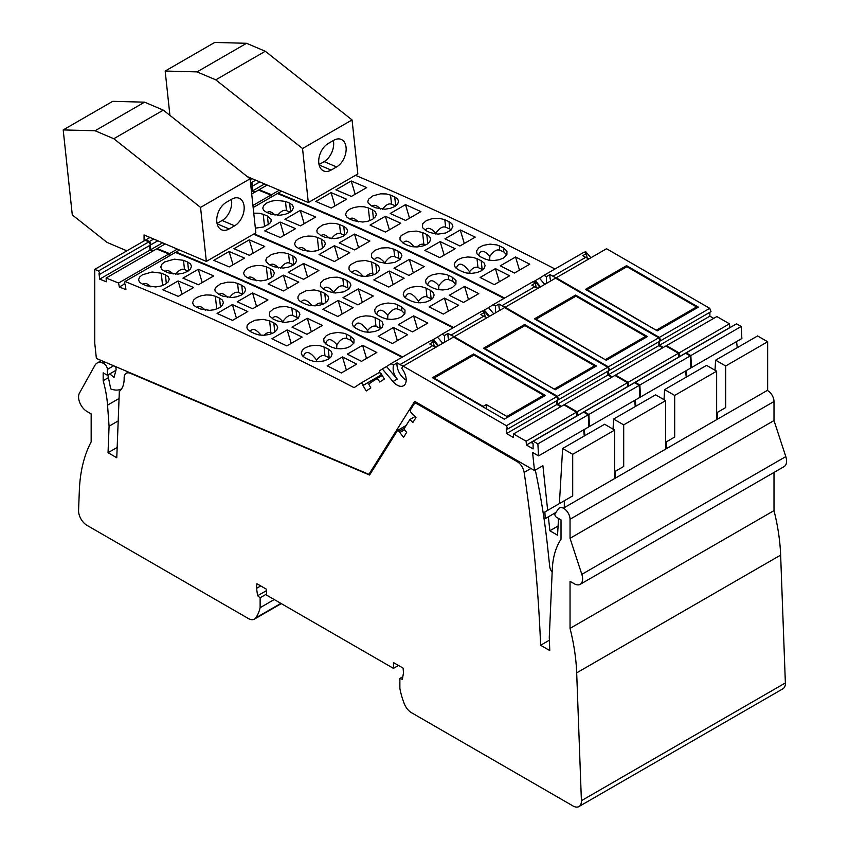 <?xml version="1.0" encoding="UTF-8"?>
<svg xmlns="http://www.w3.org/2000/svg" width="849" height="849" viewBox="0 0 849 849"><rect width="100%" height="100%" fill="white"/><g stroke="black" fill="none" stroke-linecap="round" stroke-linejoin="round"><path stroke-width="1.27" d="M594.958 366.832L594.597 365.813L524.926 325.591L485.055 348.61L554.991 389.564M594.597 365.813L554.726 388.831M645.951 337.393L645.58 336.374L575.919 296.152L536.048 319.171L605.984 360.125M645.58 336.374L605.708 359.392M696.944 307.954L696.573 306.935L626.902 266.713L587.041 289.732L656.967 330.686M696.573 306.935L656.702 329.953M543.976 396.271L543.604 395.252L473.944 355.031L434.072 378.049L483.166 406.395L486.318 404.58L506.885 416.445L507.256 417.464M543.604 395.252L506.885 416.445M486.318 404.58L486.318 408.793M483.166 406.968L483.166 406.395M113.787 138.727L163.305 110.137L144.585 102.167L95.056 130.757L113.787 138.727L200.555 207.4L250.084 178.81L255.857 232.838L206.339 261.428L144.065 234.94L144.065 240.904M144.585 102.167L112.715 101.328L63.197 129.918L72.292 214.924L107.006 242.389L125.726 250.359L127.605 250.402M95.056 130.757L63.197 129.918M206.339 261.428L200.555 207.4M250.084 178.81L163.305 110.137M229.156 228.954A15.431 9.997 113 0 1 221.685 229.835A15.431 9.997 113 0 1 217.004 216.909A15.431 9.997 113 0 1 226.301 202.327L231.756 199.175A15.431 9.997 -67 0 1 239.227 198.284A15.431 9.997 -67 0 1 243.907 211.21A15.431 9.997 -67 0 1 234.611 225.802L229.156 228.954L217.153 223.849M231.374 199.398A15.431 9.997 -67 0 1 222.13 220.496L217.057 223.425M247.261 176.581L308.314 202.55L302.541 148.522L215.763 79.848L265.281 51.258L246.56 43.288L214.701 42.45L165.173 71.04L169.917 115.368M215.763 79.848L197.042 71.889L165.173 71.04M302.541 148.522L352.059 119.932L265.281 51.258M246.56 43.288L197.042 71.889M308.314 202.55L357.832 173.96L352.059 119.932M331.131 170.076A15.431 9.997 113 0 1 323.671 170.957A15.431 9.997 113 0 1 318.98 158.031A15.431 9.997 113 0 1 328.287 143.449L333.742 140.297A15.431 9.997 -67 0 1 341.202 139.416A15.431 9.997 -67 0 1 345.883 152.342A15.431 9.997 -67 0 1 336.586 166.924L331.131 170.076L319.128 164.971M333.36 140.52A15.431 9.997 -67 0 1 324.106 161.618L319.033 164.547M379.853 372.159L361.25 382.899L363.743 385.011L362.969 385.531L366.248 390.964L370.822 387.94L368.71 384.003L377.296 378.336L379.79 382.018L384.353 378.994L381.074 373.56L380.288 374.08L379.545 370.811L382.326 368.965L393.002 381.541A12.756 7.365 -120 0 0 403.551 385.754A12.756 7.365 -120 0 0 401.683 368.286L403.201 366.131L453.557 337.053L556.774 396.642L558.058 399.953L507.702 429.032L506.556 428.374L506.556 433.552L513.263 437.426L513.528 433.956L526.125 441.215L526.401 445.014L533.098 448.888L533.098 443.698L531.962 443.04L533.246 441.215L537.873 443.889L588.23 414.811L583.603 412.136L533.246 441.215M361.25 382.899L354.075 387.643A3412.609 1970.274 -120 0 0 125.047 281.507L124.124 283.693L125.259 284.15L125.939 289.658L119.316 287.004L124.676 283.906M98.569 270.895A3412.609 1970.274 -120 0 0 94.738 269.377L145.094 240.309A3412.609 1970.274 -120 0 1 148.925 241.816L98.569 270.895L100.15 274.078L99.015 273.622L99.694 279.141L106.327 281.794L106.114 278.037L118.563 283.025L119.316 287.004M94.738 269.377L94.738 343.07L96.383 358.437L368.912 474.347L414.694 401.354L534.509 470.526L542.904 465.687L547.679 510.355M588.23 414.811L588.898 426.824L538.531 455.892L532.567 452.453L534.509 470.526M538.531 455.892L537.873 443.889M556.774 396.642L506.418 425.72L507.702 429.032M506.418 425.72L403.201 366.131M431.409 340.629L432.693 339.887L437.935 346.074M556.912 400.622L556.912 404.485L560.743 406.692M513.528 433.956L563.895 404.877L576.482 412.147L576.885 416.01M583.624 429.859L584.282 435.993M614.676 430.072L604.605 424.256L562.632 448.484L572.704 454.3L614.676 430.072L614.676 478.528L563.333 508.18M148.925 241.816L150.506 245L100.15 274.078M149.509 245.584L150.061 250.062L152.724 251.134M106.114 278.037L156.481 248.969L168.919 253.957L169.301 255.952M402.002 357.312A3412.609 1970.274 -120 0 0 175.403 252.429L125.047 281.507M377.296 378.336L382.23 375.481M380.288 374.08L381.105 373.613M363.743 385.011L381.721 374.632M506.556 433.552L556.912 404.485M526.401 445.014L576.758 415.936M526.125 441.215L576.482 412.147M558.08 526.019L549.865 530.763L557.549 535.199L558.525 518.474M535.316 470.07A621.394 358.766 -120 0 1 547.605 546.83L549.717 566.559A7.121 4.107 -120 0 0 552.158 572.215M368.912 474.347L370.61 473.36M115.793 366.694L116.111 369.676L113.999 377.55L109.818 373.836M107.876 374.961L110.731 388.884A28.484 16.449 -120 0 0 121.566 388.895M127.711 371.766L127.711 372.424M118.563 283.025L168.919 253.957M150.061 250.062L99.694 279.141M247.781 311.551L232.467 320.402A3412.609 1970.274 -120 0 0 217.079 313.43L232.403 304.589A3412.609 1970.274 -120 0 1 247.781 311.551M178.269 296.375A3412.609 1970.274 -120 0 0 162.796 289.785L178.12 280.934A3412.609 1970.274 -120 0 1 193.583 287.535L178.269 296.375M165.417 274.885A3412.609 1970.274 -120 0 0 161.257 273.155L152.088 272.009L142.462 274.758L139.586 277.114L138.525 279.841L139.554 282.218L142.367 284.054A3412.609 1970.274 -120 0 1 146.527 285.784L155.707 286.962L161.055 286.017L165.322 284.245L168.208 281.889L169.259 279.141L168.229 276.732L165.417 274.885L166.34 283.587M219.52 298.095A3412.609 1970.274 -120 0 0 215.359 296.259L211.157 295.112L206.169 294.932L201.34 295.696L196.543 297.606L193.657 299.973L192.606 302.764L193.646 305.226L196.469 307.168A3412.609 1970.274 -120 0 1 200.64 309.004L209.841 310.363L214.659 309.62L219.467 307.72L222.342 305.343L223.393 302.541L222.353 300.058L219.52 298.095L220.485 307.073M376.807 352.494L361.494 361.345A3412.609 1970.274 -120 0 0 347.294 354.16L362.608 345.32A3412.609 1970.274 -120 0 1 376.807 352.494M307.317 318.279L292.003 327.13A3412.609 1970.274 -120 0 1 306.977 334.304L322.291 325.454A3412.609 1970.274 -120 0 0 307.317 318.279L311.328 331.779M346.753 338.518L350.913 340.29L350.478 336.215L354.012 339.473L353.906 343.06L350.467 346.36L346.201 348.079L340.842 348.843L335.822 348.483L331.588 347.124A3412.609 1970.274 -120 0 0 327.396 345.044L324.053 342.189L323.713 338.878L326.271 335.705L330.643 333.561L337.775 332.437L344.004 333.264L346.286 334.145L346.753 338.518C343.792 337.456 340.491 339.515 336.862 344.694C331.216 338.242 327.438 337.976 325.528 343.877M350.478 336.215A3412.609 1970.274 -120 0 0 346.286 334.145M292.661 315.51L296.821 317.282L296.036 309.981L298.88 312.039L299.909 314.31L298.392 318.046L293.276 321.113L284.914 322.45L277.156 320.89A3412.609 1970.274 -120 0 0 272.975 318.927L269.451 315.839L269.738 312.082L273.431 308.887L279.47 306.882L286.272 306.606L291.865 308.028L292.661 315.51C289.7 314.448 286.4 316.507 282.781 321.686C278.058 316.199 274.588 315.181 272.349 318.619M296.036 309.981A3412.609 1970.274 -120 0 0 291.865 308.028M252.609 308.771A3412.609 1970.274 -120 0 0 237.221 301.798L252.546 292.958A3412.609 1970.274 -120 0 1 267.934 299.92L252.609 308.771M213.736 275.904L198.411 284.744A3412.609 1970.274 -120 0 0 182.938 278.154L198.263 269.303A3412.609 1970.274 -120 0 1 213.736 275.904M183.501 260.314L174.321 259.168L164.706 261.917L161.83 264.272L160.769 267L161.798 269.377L164.61 271.213A3412.609 1970.274 -120 0 1 168.771 272.943L177.94 274.121L183.288 273.176L187.565 271.404L190.441 269.048L191.503 266.299L190.473 263.89L187.65 262.033A3412.609 1970.274 -120 0 0 183.501 260.314L184.477 269.504C181.866 268.517 178.927 270.078 175.669 274.195M238.569 292.502L242.687 294.253L241.763 285.253L244.597 287.217L245.637 289.7L244.586 292.502L241.71 294.879L236.903 296.779L232.074 297.521L222.884 296.163A3412.609 1970.274 -120 0 0 218.713 294.316L215.211 291.366L214.861 289.551L215.688 287.418L220.538 283.884L227.681 282.155L233.401 282.271L237.603 283.417L238.569 292.502C235.873 291.504 232.849 293.181 229.495 297.543M241.763 285.253A3412.609 1970.274 -120 0 0 237.603 283.417M356.665 364.125L341.351 372.976A3412.609 1970.274 -120 0 0 327.152 365.792L342.465 356.941A3412.609 1970.274 -120 0 1 356.665 364.125M302.148 337.085L286.824 345.925A3412.609 1970.274 -120 0 0 271.86 338.762L287.174 329.911A3412.609 1970.274 -120 0 1 302.148 337.085M309.344 359.965L313.578 361.324L318.598 361.685L323.957 360.921L328.234 359.201L331.099 356.792L332.139 353.874L331.089 351.21L328.234 349.056A3412.609 1970.274 -120 0 0 324.042 346.986L319.818 345.649L314.799 345.299L309.439 346.095L305.162 347.814L302.297 350.213L301.257 353.12L302.308 355.752L305.152 357.896A3412.609 1970.274 -120 0 1 309.344 359.965M274.789 332.055L273.803 322.822L276.636 324.88L277.687 327.449L276.636 330.314L273.771 332.712L269.494 334.442L264.135 335.27L259.125 334.984L254.912 333.731A3412.609 1970.274 -120 0 0 250.731 331.768L248.195 330.059L246.953 327.947L247.07 325.814L248.672 323.49L255.05 320.211L263.317 319.383L269.621 320.869L270.895 332.787C268.868 331.98 266.575 332.808 264.018 335.281M273.803 322.822A3412.609 1970.274 -120 0 0 269.621 320.869M250.105 331.46C252.461 327.894 256.122 329.147 261.099 335.228M272.38 333.413L270.895 332.787M236.415 318.12L232.403 304.589M182.057 294.189L178.12 280.934M150.878 286.866C147.514 283.47 144.839 282.6 142.865 284.266M213.163 309.949L215.2 309.471M196.872 307.338C198.931 305.534 201.744 306.489 205.299 310.225M366.513 358.448L362.608 345.32M336.671 348.621L336.862 344.694M353.746 343.336L350.913 340.29M282.749 322.333L282.781 321.686M298.211 318.226L296.821 317.282M256.568 306.489L252.546 292.958M202.2 282.558L198.263 269.303M188.138 271.054L184.477 269.504M165.109 271.425C167.083 269.759 169.758 270.629 173.122 274.025M227.543 297.383C223.977 293.648 221.175 292.693 219.116 294.497M346.371 370.079L342.465 356.941M291.186 343.41L287.174 329.911M318.014 361.695L316.486 361.048L316.709 361.674M303.295 356.718C305.534 350.159 309.949 351.263 316.539 360.018C319.67 356.251 322.482 354.84 324.987 355.795L329.932 358.013M316.539 360.018L316.486 361.048M549.865 530.763L548.369 516.818M559.395 503.595L562.632 448.484M564.309 507.606L564.309 500.751L572.704 495.912L572.704 454.3M555.851 512.488L545.238 518.622L544.878 511.979L564.309 500.751M472.352 355.943L473.604 353.959L432.47 377.699L504.306 419.173L545.429 395.422L473.604 353.959M434.242 346.434L433.33 341.945L429.796 343.983L432.725 345.67A16.619 9.594 -120 0 0 436.206 347.071M433.33 341.945L431.165 340.47L390.975 363.669L393.533 364.921L397.067 362.884L399.996 364.571A16.619 9.594 -120 0 0 403.466 365.972M397.067 362.884A12.756 7.365 -120 0 0 406.193 380.15M393.533 364.921C392.44 369.856 393.66 374.589 397.205 379.121L393.002 381.541M390.975 363.669L386.528 366.545L397.205 379.121M382.326 368.965L386.528 366.545M381.753 374.685L362.969 385.531M432.714 339.918L433.319 339.526L438.562 345.713M402.638 356.941A3412.609 1970.274 -120 0 0 176.04 252.068L175.817 252.599M157.139 249.235L157.107 248.598L169.556 253.596L169.927 255.591M150.135 245.223L150.687 249.702L153.351 250.773M153.722 239.047L149.562 241.456L151.133 244.639L150.124 244.236M149.562 241.456A3412.609 1970.274 -120 0 0 145.72 239.938L145.72 240.554M584.25 429.498L584.908 435.633M589.524 426.453L588.866 414.45L639.223 385.372L639.881 397.385L589.524 426.453L588.856 426.071M588.866 414.45L584.229 411.776L583.868 412.285M564.468 405.206L564.521 404.517L577.108 411.786L577.522 415.649M557.549 400.25L557.549 404.124L561.38 406.331M557.4 396.281L454.183 336.692L504.55 307.614L607.767 367.214L557.4 396.281L558.684 399.592L557.697 399.019M482.391 311.19L483.675 310.447L488.928 316.635M607.767 367.214L609.051 370.514L558.684 399.592M607.905 371.183L607.905 375.046L611.736 377.253M564.521 404.517L614.878 375.438L627.475 382.708L627.878 386.571M639.223 385.372L634.596 382.697L584.229 411.776M634.617 400.42L635.275 406.554M665.658 400.632L655.587 394.817L613.625 419.045L623.697 424.861L665.658 400.632L665.658 449.1L615.302 478.167L615.302 471.312L614.676 471.683M452.995 327.873A3412.609 1970.274 -120 0 0 253.48 234.207M557.549 404.124L607.905 375.046M577.384 415.575L627.751 386.497M577.108 411.786L627.475 382.708M150.008 237.465L145.72 239.938M165.205 243.928L157.107 248.598M169.556 253.596L177.345 249.097M157.808 240.787L151.133 244.639M162.605 242.825L150.687 249.702M298.774 282.112L283.46 290.963A3412.609 1970.274 -120 0 0 268.072 283.991L283.386 275.15A3412.609 1970.274 -120 0 1 298.774 282.112M229.262 266.936A3412.609 1970.274 -120 0 0 213.789 260.346L229.103 251.495A3412.609 1970.274 -120 0 1 244.576 258.096L229.262 266.936M270.513 268.666A3412.609 1970.274 -120 0 0 266.342 266.819L262.15 265.673L257.151 265.493L252.333 266.257L247.526 268.167L244.65 270.534L243.599 273.325L244.639 275.787L247.462 277.729A3412.609 1970.274 -120 0 1 251.633 279.565L260.823 280.923L266.183 280.032L270.449 278.281L273.336 275.904L274.386 273.102L273.336 270.619L270.513 268.666L271.478 277.634M427.8 323.055L412.487 331.906A3412.609 1970.274 -120 0 0 398.277 324.721L413.601 315.881A3412.609 1970.274 -120 0 1 427.8 323.055M358.31 288.84L342.996 297.691A3412.609 1970.274 -120 0 1 357.96 304.865L373.284 296.014A3412.609 1970.274 -120 0 0 358.31 288.84L362.321 302.34M397.735 309.078L401.895 310.851L401.46 306.776L405.005 310.034L404.888 313.621L401.46 316.921L397.194 318.64L391.835 319.404L386.804 319.044L382.581 317.685A3412.609 1970.274 -120 0 0 378.389 315.616L375.269 313.122L374.611 309.747L376.924 306.531L381.127 304.292L388.025 303.019L394.997 303.825L397.268 304.706L397.735 309.078C394.774 308.017 391.485 310.076 387.855 315.255C382.209 308.803 378.431 308.537 376.521 314.438M401.46 306.776A3412.609 1970.274 -120 0 0 397.268 304.706M343.654 286.071L347.814 287.843L347.029 280.541L349.873 282.6L350.913 285.168L349.098 288.883L343.76 291.854L335.175 293.001L328.149 291.451A3412.609 1970.274 -120 0 0 323.968 289.488L320.444 286.4L320.561 282.94L324 279.671L330.463 277.443L337.255 277.167L342.847 278.589L343.654 286.071C340.682 285.009 337.393 287.068 333.763 292.247C329.051 286.76 325.57 285.742 323.342 289.18M347.029 280.541A3412.609 1970.274 -120 0 0 342.847 278.589M303.602 279.332A3412.609 1970.274 -120 0 0 288.214 272.359L303.528 263.519A3412.609 1970.274 -120 0 1 318.916 270.491L303.602 279.332M264.718 246.465L249.404 255.305A3412.609 1970.274 -120 0 0 233.931 248.715L249.245 239.864A3412.609 1970.274 -120 0 1 264.718 246.465M293.712 264.792L292.756 255.825L295.579 257.778L296.619 260.261L295.569 263.063L292.693 265.44L288.427 267.191L283.067 268.082L273.866 266.724A3412.609 1970.274 -120 0 0 269.706 264.888L266.193 261.927L265.854 260.112L266.682 257.979L271.531 254.445L278.663 252.715L284.394 252.832L288.586 253.978L289.562 263.063C286.856 262.065 283.831 263.742 280.488 268.114M292.756 255.825A3412.609 1970.274 -120 0 0 288.586 253.978M407.658 334.686L392.344 343.537A3412.609 1970.274 -120 0 0 378.134 336.353L393.458 327.512A3412.609 1970.274 -120 0 1 407.658 334.686M353.131 307.646L337.817 316.497A3412.609 1970.274 -120 0 0 322.853 309.323L338.167 300.472A3412.609 1970.274 -120 0 1 353.131 307.646M360.337 330.526L364.571 331.885L369.591 332.246L374.95 331.481L379.216 329.762L382.294 327.067L383.132 324.435L382.071 321.771L379.227 319.617A3412.609 1970.274 -120 0 0 375.035 317.547L370.801 316.21L365.792 315.86L360.432 316.656L356.156 318.375L353.29 320.773L352.239 323.681L353.301 326.313L356.145 328.457A3412.609 1970.274 -120 0 1 360.337 330.526M325.772 302.615L324.785 293.383L327.894 295.781L328.669 298.392L327.629 300.875L324.753 303.273L320.487 305.003L315.128 305.831L310.118 305.544L305.905 304.292A3412.609 1970.274 -120 0 0 301.724 302.34L299.188 300.62L297.935 298.508L298.063 296.375L299.655 294.062L306.033 290.772L314.31 289.944L320.604 291.43L321.877 303.348C319.85 302.541 317.558 303.369 315.011 305.842M324.785 293.383A3412.609 1970.274 -120 0 0 320.604 291.43M179.553 250.03L176.04 252.068M301.098 302.021C303.443 298.455 307.115 299.708 312.092 305.789M323.363 303.984L321.877 303.348M287.408 288.681L283.386 275.15M233.04 264.75L229.103 251.495M264.156 280.51L266.193 280.032M247.866 277.899C249.914 276.095 252.726 277.05 256.292 280.786M417.496 329.009L413.601 315.881M387.653 319.182L387.855 315.255M404.74 313.897L401.895 310.851M333.731 292.894L333.763 292.247M349.194 288.787L347.814 287.843M307.55 277.05L303.528 263.519M253.193 253.119L249.245 239.864M278.536 267.944C274.97 264.209 272.158 263.254 270.109 265.058M289.562 263.063L293.68 264.814M397.353 340.64L393.458 327.512M342.179 313.971L338.167 300.472M368.997 332.256L367.479 331.609L367.702 332.235M354.277 327.279C356.527 320.72 360.942 321.824 367.521 330.59C370.652 326.812 373.464 325.4 375.969 326.356L380.925 328.574M367.521 330.59L367.479 331.609M613.031 429.127L613.625 419.045M615.302 471.312L623.697 466.472L623.697 424.861M523.345 326.504L524.586 324.52L483.463 348.26L555.288 389.733L596.423 365.993L524.586 324.52M485.235 316.995L484.323 312.506L480.789 314.544L483.718 316.231A16.619 9.594 -120 0 0 487.188 317.632M484.323 312.506L482.158 311.031L441.968 334.241L444.515 335.482L448.049 333.445L450.978 335.132A16.619 9.594 -120 0 0 454.459 336.533M448.049 333.445A12.756 7.365 -120 0 0 448.781 339.812M444.515 335.482L444.494 342.285M441.968 334.241L437.511 337.106L442.764 343.283M433.319 339.526L437.511 337.106M483.707 310.49L484.312 310.087L489.555 316.274M453.621 327.502A3412.609 1970.274 -120 0 0 254.106 233.846M635.243 400.059L635.901 406.193M640.517 397.024L639.849 385.011L690.216 355.933L690.874 367.946L640.517 397.024L639.838 396.632M639.849 385.011L635.222 382.337L634.861 382.846M615.461 375.767L615.514 375.078L628.101 382.347L628.504 386.21M608.531 370.811L608.531 374.685L612.362 376.892M608.393 366.842L505.176 307.253L555.533 278.175L658.75 337.775L608.393 366.842L609.678 370.153L608.68 369.58M533.384 281.751L534.668 281.008L539.911 287.195M658.75 337.775L660.034 341.075L609.678 370.153M658.898 341.744L658.898 345.607L662.729 347.814M615.514 375.078L665.871 345.999L678.457 353.269L678.86 357.132M690.216 355.933L685.578 353.258L635.222 382.337M685.599 370.981L686.257 377.115M716.652 371.193L706.58 365.378L664.608 389.617L674.69 395.422L716.652 371.193L716.652 419.661L666.295 448.728L666.295 441.883L665.658 442.244M250.954 187.013L252.482 186.122L250.911 182.938A3412.609 1970.274 -120 0 0 250.508 182.779M251.484 186.706L252.036 191.195L254.7 192.256M251.707 193.986L258.457 190.091L270.905 195.079L271.277 197.074M503.988 298.434A3412.609 1970.274 -120 0 0 277.39 193.551L253.151 207.549M608.531 374.685L658.898 345.607M628.377 386.136L678.733 357.058M628.101 382.347L678.457 353.269M252.928 205.458L270.905 195.079M252.036 191.195L251.442 191.534M349.767 252.673L334.442 261.524A3412.609 1970.274 -120 0 0 319.065 254.551L334.379 245.711A3412.609 1970.274 -120 0 1 349.767 252.673M280.244 237.497A3412.609 1970.274 -120 0 0 264.782 230.907L280.096 222.056A3412.609 1970.274 -120 0 1 295.569 228.657L280.244 237.497M268.326 224.72L267.393 216.007A3412.609 1970.274 -120 0 0 263.232 214.277L259.041 213.226L253.755 213.163M267.393 216.007L271.033 219.191L271.107 221.281L269.685 223.563L263.551 226.98L255.358 228.158M321.506 239.227A3412.609 1970.274 -120 0 0 317.335 237.38L313.132 236.234L308.145 236.054L303.326 236.818L298.519 238.728L295.643 241.095L294.582 243.886L295.622 246.348L298.455 248.29A3412.609 1970.274 -120 0 1 302.615 250.126L311.816 251.484L316.635 250.742L321.442 248.842L324.318 246.465L325.369 243.663L324.329 241.18L321.506 239.227L322.461 248.195M478.794 293.627L463.469 302.467A3412.609 1970.274 -120 0 0 449.27 295.282L464.583 286.442A3412.609 1970.274 -120 0 1 478.794 293.627M409.303 259.401L393.978 268.252A3412.609 1970.274 -120 0 1 408.953 275.426L424.267 266.575A3412.609 1970.274 -120 0 0 409.303 259.401L413.314 272.9M448.728 279.639L452.888 281.412L452.453 277.336L455.998 280.594L455.881 284.182L452.453 287.482L448.176 289.201L442.817 289.965L437.797 289.605L433.574 288.246A3412.609 1970.274 -120 0 0 429.382 286.177L426.028 283.322L425.604 280.308L427.907 277.092L432.619 274.683L439.018 273.58L445.98 274.386L448.261 275.267L448.728 279.639C445.767 278.578 442.467 280.637 438.848 285.816C433.202 279.363 429.424 279.098 427.514 284.999M452.453 277.336A3412.609 1970.274 -120 0 0 448.261 275.267M394.636 256.631L398.797 258.404L398.022 251.102L400.855 253.161L401.906 255.729L400.091 259.444L394.753 262.415L386.889 263.583L379.132 262.012A3412.609 1970.274 -120 0 0 374.95 260.059L371.618 257.321L371.554 253.501L374.993 250.232L381.456 248.004L388.248 247.728L393.84 249.15L394.636 256.631C391.676 255.57 388.386 257.629 384.756 262.808C380.034 257.332 376.563 256.302 374.324 259.741M398.022 251.102A3412.609 1970.274 -120 0 0 393.84 249.15M354.595 249.893A3412.609 1970.274 -120 0 0 339.207 242.92L354.521 234.08A3412.609 1970.274 -120 0 1 369.909 241.052L354.595 249.893M315.711 217.026L300.387 225.866A3412.609 1970.274 -120 0 0 284.924 219.275L300.238 210.425A3412.609 1970.274 -120 0 1 315.711 217.026M285.476 201.436L276.307 200.29L270.958 201.266L266.692 203.038L263.806 205.394L262.744 208.122L263.774 210.499L266.597 212.346A3412.609 1970.274 -120 0 1 270.746 214.065L279.926 215.243L285.275 214.298L289.541 212.526L292.427 210.17L293.478 207.421L292.449 205.023L289.636 203.166A3412.609 1970.274 -120 0 0 285.476 201.436L286.463 210.626C283.842 209.639 280.902 211.199 277.644 215.317M344.705 235.353L343.749 226.386L346.572 228.339L347.612 230.822L346.562 233.624L343.686 236.001L338.878 237.9L334.06 238.643L324.859 237.285A3412.609 1970.274 -120 0 0 320.689 235.449L317.186 232.499L316.836 230.673L317.675 228.54L322.524 225.006L329.656 223.276L335.376 223.393L339.579 224.539L340.545 233.624C337.849 232.626 334.824 234.303 331.471 238.675M343.749 226.386A3412.609 1970.274 -120 0 0 339.579 224.539M458.651 305.247L443.327 314.098A3412.609 1970.274 -120 0 0 429.127 306.913L444.441 298.073A3412.609 1970.274 -120 0 1 458.651 305.247M404.124 278.207L388.81 287.058A3412.609 1970.274 -120 0 0 373.836 279.883L389.16 271.033A3412.609 1970.274 -120 0 1 404.124 278.207M411.33 301.087L415.554 302.446L420.584 302.806L425.943 302.042L430.21 300.323L433.287 297.628L434.115 294.996L433.064 292.332L430.21 290.178A3412.609 1970.274 -120 0 0 426.018 288.108L421.794 286.771L416.774 286.421L411.415 287.217L407.149 288.936L404.273 291.334L403.233 294.242L404.283 296.874L407.138 299.018A3412.609 1970.274 -120 0 1 411.33 301.087M376.765 273.176L375.778 263.943L378.612 266.002L379.662 268.571L378.622 271.436L375.746 273.834L371.469 275.564L366.11 276.392L361.112 276.105L356.888 274.853A3412.609 1970.274 -120 0 0 352.706 272.9L350.181 271.192L348.928 269.069L349.172 266.639L350.648 264.623L357.026 261.333L365.293 260.505L371.597 261.991L372.87 273.909C370.843 273.102 368.551 273.93 365.993 276.403M375.778 263.943A3412.609 1970.274 -120 0 0 371.597 261.991M352.08 272.582C354.436 269.016 358.098 270.269 363.085 276.349M374.356 274.545L372.87 273.909M338.401 259.242L334.379 245.711M284.033 235.311L280.096 222.056M315.138 251.071L317.176 250.593M298.859 248.46C300.907 246.656 303.719 247.611 307.285 251.346M468.489 299.57L464.583 286.442M438.646 289.742L438.848 285.816M455.733 284.457L452.888 281.412M384.724 263.455L384.756 262.808M400.187 259.348L398.797 258.404M358.543 247.611L354.521 234.08M304.175 223.68L300.238 210.425M290.114 212.176L286.463 210.626M267.085 212.547C269.059 210.881 271.733 211.751 275.097 215.147M329.529 238.505C325.963 234.77 323.151 233.815 321.092 235.619M340.545 233.624L344.662 235.375M448.346 311.201L444.441 298.073M393.172 284.532L389.16 271.033M419.99 302.817L418.461 302.17L418.684 302.796M405.27 297.84C407.509 291.281 411.924 292.385 418.515 301.151C421.645 297.373 424.458 295.961 426.962 296.917L431.918 299.135M418.515 301.151L418.461 302.17M664.024 399.688L664.608 389.617M666.295 441.883L674.69 437.033L674.69 395.422M574.338 297.065L575.58 295.081L534.446 318.821L606.282 360.294L647.405 336.554L575.58 295.081M536.218 287.556L535.316 283.067L531.782 285.105L534.7 286.792A16.619 9.594 -120 0 0 538.181 288.193M535.316 283.067L533.151 281.592L492.961 304.802L495.508 306.043L499.042 304.006L501.971 305.693A16.619 9.594 -120 0 0 505.452 307.094M499.042 304.006A12.756 7.365 -120 0 0 499.764 310.373M495.508 306.043L495.487 312.846M492.961 304.802L488.504 307.667L493.757 313.843M484.312 310.087L488.504 307.667M774.001 472.437L774.001 510.62A178.046 102.793 -120 0 1 780.634 555.108L785.367 682.936L581.406 800.692L576.683 672.854A178.046 102.793 -120 0 0 570.04 628.377L570.04 581.332L574.242 583.751A11.865 6.856 -120 0 0 580.175 584.335A11.865 6.856 -120 0 0 581.841 574.359L570.04 538.308L570.04 519.248A8.84 5.105 -120 0 0 566.177 510.355A8.84 5.105 -120 0 0 559.364 507.989A8.84 5.105 -120 0 0 558.377 508.901L555.087 513.581A2.377 1.369 -120 0 0 556.541 517.328L561.019 519.906L561.019 539.221A99.11 57.223 -120 0 0 552.274 569.467L549.282 637.185L549.77 650.557L540.611 645.272A1449.317 836.764 -120 0 0 524.151 472.394A10.092 5.826 -120 0 0 517.137 461.623L417.496 404.092A5.932 3.428 -120 0 0 414.524 403.795A5.932 3.428 -120 0 0 413.792 404.527L410.12 410.385L410.895 412.285L415.978 417.559L412.837 422.569L409.918 419.47L404.018 428.894L406.66 432.406L403.519 437.426L398.998 431.26L397.523 430.464L369.559 475.047L130.353 373.305A10.092 5.826 60 0 0 126.236 373.273L128.369 372.042M118.191 420.934L109.075 426.198L108.046 452.708L116.769 457.738L119.338 391.41A29.673 17.129 -120 0 0 124.145 378.75L124.145 377.89A10.092 5.826 60 0 1 126.236 373.273M109.075 426.198L107.547 405.143A99.11 57.223 -120 0 0 103.164 380.692L103.164 372.838L107.356 375.258L107.356 369.411A4.744 2.738 -120 0 0 103.567 363.383L103.058 363.16A14.836 8.564 -120 0 0 97.009 363.117A14.836 8.564 -120 0 0 94.992 365.219L79.413 393.172A11.865 6.856 -120 0 0 86.959 411.457L91.161 413.877L91.161 441.904A178.046 102.793 -120 0 0 79.339 490.52L78.575 510.376A11.865 6.856 60 0 0 86.959 525.34L248.439 618.56A11.865 6.856 60 0 0 254.371 619.154L281.284 603.607M266.522 594.067L260.123 597.77L260.123 607.693A56.384 32.549 60 0 1 255.676 617.955A11.865 6.856 60 0 1 254.371 619.154M260.123 597.77L257.597 595.743L256.557 588.346A50.452 29.121 -120 0 1 256.907 583.719L266.522 589.27L266.522 595.085L393.469 668.375L393.469 662.56L403.073 668.11A50.452 29.121 -120 0 1 403.424 673.13L402.384 679.338L399.868 678.447L399.868 688.38A56.384 32.549 -120 0 0 404.315 703.779A11.865 6.856 60 0 0 411.553 712.736L573.022 805.966A11.865 6.856 60 0 0 578.954 806.55L782.916 688.794A11.865 6.856 60 0 0 785.367 682.936M581.406 800.692A11.865 6.856 60 0 1 578.954 806.55M580.175 584.335L784.126 466.589A11.865 6.856 -120 0 0 785.803 456.603L774.001 420.563L774.001 401.503A8.84 5.105 -120 0 0 767.284 390.423M409.918 419.47L415.087 416.488M397.523 430.464L406.151 425.487M399.571 432.661L404.644 429.732L399.55 432.703M108.046 452.708L117.162 447.444M108.428 377.646L103.164 380.692M107.356 375.258L115.942 370.302M260.123 607.693L274.238 599.543M774.001 420.563L570.04 538.308M393.469 668.375L398.499 665.467M774.001 510.62L570.04 628.377M402.819 676.749L399.868 678.447M257.597 595.743L266.522 590.596M549.388 640.199L540.611 645.272M260.739 585.927L256.557 588.346M534.7 281.051L535.294 280.648L540.548 286.835M504.614 298.063A3412.609 1970.274 -120 0 0 278.016 193.19L277.793 193.721M259.125 190.356L259.083 189.72L271.531 194.718L271.913 196.713M252.111 186.345L252.662 190.823L255.326 191.895M255.698 180.168L251.537 182.577L253.119 185.761L252.111 185.358M251.537 182.577A3412.609 1970.274 -120 0 0 250.434 182.142M686.236 370.62L686.894 376.754M691.5 367.585L690.842 355.572L741.198 326.494L741.867 338.507L691.5 367.585L690.831 367.192M690.842 355.572L686.215 352.897L685.843 353.417M666.444 346.328L666.497 345.639L679.094 352.908L679.497 356.771M659.524 341.372L659.524 345.246L663.356 347.453M659.386 337.403L556.169 277.814L606.526 248.736L709.743 308.336L659.386 337.403L660.671 340.714L659.673 340.141M584.377 252.312L585.661 251.569L590.904 257.756M709.743 308.336L711.027 311.647L660.671 340.714M709.881 312.305L709.881 316.168L713.712 318.375M666.497 345.639L716.864 316.56L729.45 323.83L729.853 327.693M741.198 326.494L736.571 323.819L686.215 352.897M736.592 341.553L737.25 347.676M767.645 341.754L757.573 335.949L715.601 360.178L725.672 365.993L767.645 341.754L767.645 390.222L717.278 419.289L717.278 412.444L716.652 412.805M554.97 268.995A3412.609 1970.274 -120 0 0 355.455 175.329M659.524 345.246L709.881 316.168M679.37 356.697L729.726 327.618M679.094 352.908L729.45 323.83M251.994 178.587L250.168 179.648M267.18 185.05L259.083 189.72M271.531 194.718L279.321 190.218M259.794 181.909L253.119 185.761M264.58 183.946L252.662 190.823M400.749 223.245L385.435 232.085A3412.609 1970.274 -120 0 0 370.047 225.112L385.372 216.272A3412.609 1970.274 -120 0 1 400.749 223.245M331.237 208.058A3412.609 1970.274 -120 0 0 315.764 201.468L331.089 192.617A3412.609 1970.274 -120 0 1 346.551 199.218L331.237 208.058M372.488 209.788A3412.609 1970.274 -120 0 0 368.328 207.941L364.125 206.795L359.138 206.615L353.778 207.527L349.512 209.289L346.625 211.656L345.575 214.447L346.615 216.909L349.438 218.851A3412.609 1970.274 -120 0 1 353.608 220.687L362.81 222.045L368.158 221.165L372.435 219.403L375.523 216.75L376.362 214.224L375.322 211.741L372.488 209.788L373.454 218.755M529.776 264.188L514.462 273.028A3412.609 1970.274 -120 0 0 500.263 265.843L515.576 257.003A3412.609 1970.274 -120 0 1 529.776 264.188M460.285 229.973L444.972 238.813A3412.609 1970.274 -120 0 1 459.935 245.987L475.26 237.136A3412.609 1970.274 -120 0 0 460.285 229.973L464.297 243.472M499.721 250.2L503.882 251.973L503.446 247.897L506.98 251.155L506.874 254.742L503.436 258.043L499.17 259.762L493.81 260.526L488.791 260.165L484.556 258.807A3412.609 1970.274 -120 0 0 480.364 256.738L477.021 253.883L476.597 250.869L478.9 247.653L483.102 245.414L490.011 244.141L496.973 244.947L499.254 245.828L499.721 250.2C496.75 249.139 493.46 251.198 489.831 256.377C484.185 249.924 480.407 249.659 478.496 255.56M503.446 247.897A3412.609 1970.274 -120 0 0 499.254 245.828M445.629 227.192L449.79 228.965L449.004 221.663L451.848 223.722L452.899 226.29L451.084 230.005L445.736 232.976L437.882 234.144L430.125 232.573A3412.609 1970.274 -120 0 0 425.943 230.62L422.42 227.532L422.706 223.765L426.4 220.57L432.438 218.564L439.241 218.289L444.823 219.711L445.629 227.192C442.669 226.131 439.368 228.19 435.749 233.369C431.027 227.893 427.556 226.863 425.317 230.302M449.004 221.663A3412.609 1970.274 -120 0 0 444.823 219.711M405.578 220.453A3412.609 1970.274 -120 0 0 390.19 213.492L405.514 204.641A3412.609 1970.274 -120 0 1 420.902 211.613L405.578 220.453M366.704 187.587L351.38 196.427A3412.609 1970.274 -120 0 0 335.907 189.836L351.231 180.996A3412.609 1970.274 -120 0 1 366.704 187.587M395.698 205.914L394.732 196.947L397.565 198.899L398.606 201.383L397.555 204.185L394.679 206.562L390.402 208.323L385.043 209.204L375.852 207.846A3412.609 1970.274 -120 0 0 371.682 206.01L368.179 203.06L367.829 201.234L368.657 199.101L373.04 195.779L380.649 193.837L386.369 193.954L390.572 195.1L391.538 204.195C388.842 203.187 385.817 204.864 382.464 209.236M394.732 196.947A3412.609 1970.274 -120 0 0 390.572 195.1M509.633 275.808L494.32 284.659A3412.609 1970.274 -120 0 0 480.109 277.474L495.434 268.634A3412.609 1970.274 -120 0 1 509.633 275.808M455.117 248.768L439.793 257.618A3412.609 1970.274 -120 0 0 424.829 250.444L440.143 241.594A3412.609 1970.274 -120 0 1 455.117 248.768M462.312 271.648L466.547 273.007L471.566 273.367L476.926 272.603L481.192 270.895L484.28 268.188L485.108 265.557L484.047 262.893L481.203 260.749A3412.609 1970.274 -120 0 0 477.011 258.669L472.787 257.332L467.767 256.982L462.408 257.778L458.131 259.497L455.266 261.895L454.226 264.803L455.276 267.435L458.12 269.579A3412.609 1970.274 -120 0 1 462.312 271.648M427.758 243.737L426.771 234.515L429.605 236.563L430.655 239.131L429.605 241.997L426.739 244.395L422.462 246.125L417.103 246.953L412.094 246.677L407.881 245.414A3412.609 1970.274 -120 0 0 403.7 243.461L400.028 240.002L400.038 237.508L401.354 235.46L408.019 231.894L416.286 231.066L422.59 232.552L423.863 244.47C421.836 243.663 419.544 244.491 416.986 246.963M426.771 234.515A3412.609 1970.274 -120 0 0 422.59 232.552M281.539 191.163L278.016 193.19M403.073 243.143C405.429 239.577 409.091 240.829 414.068 246.91M425.338 245.106L423.863 244.47M389.383 229.803L385.372 216.272M335.026 205.872L331.089 192.617M366.131 221.631L368.169 221.154M349.841 219.021C351.9 217.217 354.702 218.172 358.267 221.907M519.482 270.131L515.576 257.003M489.64 260.303L489.831 256.377M506.715 255.018L503.882 251.973M435.717 234.016L435.749 233.369M451.18 229.909L449.79 228.965M409.536 218.172L405.514 204.641M355.169 194.241L351.231 180.996M380.511 209.066C376.945 205.331 374.144 204.376 372.085 206.18M391.538 204.195L395.655 205.946M499.339 281.762L495.434 268.634M444.154 255.093L440.143 241.594M470.972 273.389L469.455 272.731L469.677 273.357M456.253 268.401C458.502 261.842 462.917 262.946 469.508 271.712C472.628 267.934 475.451 266.522 477.955 267.477L482.901 269.695M469.508 271.712L469.455 272.731M715.007 370.249L715.601 360.178M717.278 412.444L725.672 407.594L725.672 365.993M625.32 267.626L626.562 265.641L585.439 289.382L657.264 330.855L698.398 307.115L626.562 265.641M587.211 258.117L586.298 253.628L582.764 255.666L585.693 257.353A16.619 9.594 -120 0 0 589.174 258.754M586.298 253.628L584.133 252.153L543.944 275.363L546.501 276.604L550.035 274.567L552.964 276.254A16.619 9.594 -120 0 0 556.435 277.655M550.035 274.567A12.756 7.365 -120 0 0 550.757 280.934M546.501 276.604L546.469 283.407M543.944 275.363L539.497 278.228L544.74 284.415M535.294 280.648L539.497 278.228M234.611 225.802L222.13 220.496M336.586 166.924L324.106 161.618M161.257 273.155L162.573 285.508M215.359 296.259L216.718 308.983M188.584 270.746L187.65 262.033M324.042 346.986L324.987 355.795M329.147 357.567L328.234 349.056M399.996 364.571L432.725 345.67M266.342 266.819L267.711 279.544M375.035 317.547L375.969 326.356M380.129 328.128L379.227 319.617M450.978 335.132L483.718 316.231M263.232 214.277L264.559 226.641M317.335 237.38L318.693 250.105M290.57 211.879L289.636 203.166M426.018 288.108L426.962 296.917M431.122 298.689L430.21 290.178M501.971 305.693L534.7 286.792M774.001 401.503L570.04 519.248M404.527 428.066L398.998 431.26M785.803 456.603L581.841 574.359M119.062 398.499L107.547 405.143M113.649 365.781L107.356 369.411M105.446 362.29L103.567 363.383M104.936 362.077L103.058 363.16M280.913 603.384L255.676 617.955M780.634 555.108L576.683 672.854M518.113 461.06L517.137 461.623M418.461 403.53L417.496 404.092M530.943 468.468L524.151 472.394M368.328 207.941L369.686 220.666M477.011 258.669L477.955 267.477M482.115 269.25L481.203 260.749M552.964 276.254L585.693 257.353M717.278 416.817L716.652 417.177M666.295 446.256L665.658 446.616M615.302 475.695L614.676 476.056M101.402 360.57L97.009 363.117M416.721 402.532L414.524 403.795"/></g></svg>
